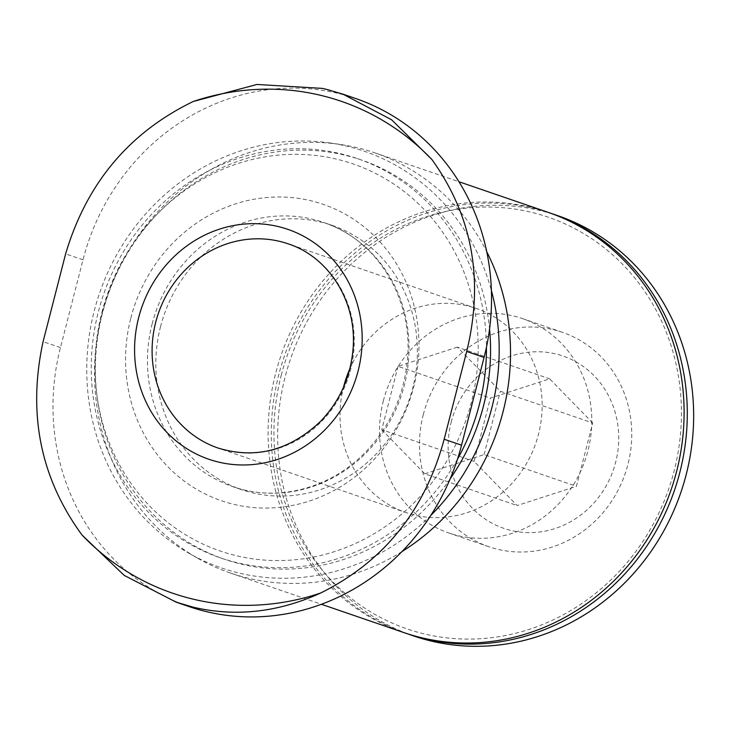 <?xml version="1.0" encoding="UTF-8"?>
<svg xmlns="http://www.w3.org/2000/svg" width="730" height="730" viewBox="0 0 730 730"><rect width="100%" height="100%" fill="white"/><g stroke="black" fill="none" stroke-linecap="round" stroke-linejoin="round"><path stroke-width="0.55" stroke-dasharray="3.65 2.74" d="M592.714 422.962L549.69 378.843L490.405 398.069L474.135 461.424L517.159 505.543L576.454 486.317L592.714 422.962L500.36 391.253L457.336 347.124L549.69 378.843M451.186 422.177A91.104 84.589 109 0 1 594.156 375.813A91.104 84.589 109 0 1 554.937 528.584A91.104 84.589 109 0 1 451.186 422.177M355.683 98.513A222.157 206.271 -71 0 0 83.001 259.834L60.462 347.608A222.157 206.271 -71 0 0 188.851 606.52M160.509 326.757A139.686 129.694 109 0 1 331.968 225.324A139.686 129.694 109 0 1 409.265 399.556A139.686 129.694 109 0 1 241.238 489.547A139.686 129.694 109 0 1 160.509 326.757M101.881 312.495A204.637 190.001 109 0 1 423.008 208.342A204.637 190.001 109 0 1 334.915 551.479A204.637 190.001 109 0 1 101.881 312.495M457.518 459.097A211.043 195.95 109 0 1 220.314 557.82A211.043 195.95 109 0 1 98.34 311.856A211.043 195.95 109 0 1 357.39 158.602A211.043 195.95 109 0 1 486.445 347.261M450.2 478.798A211.043 195.95 109 0 1 224.429 559.235A211.043 195.95 109 0 1 102.465 313.27A211.043 195.95 109 0 1 361.505 160.016A211.043 195.95 109 0 1 489.556 328.984M430.819 515.417A220.25 204.5 109 0 1 188.723 553.121A220.25 204.5 109 0 1 94.152 311.245A220.25 204.5 109 0 1 329.586 142.907A220.25 204.5 109 0 1 491.399 290.577M401.947 551.606A222.157 206.271 109 0 1 230.379 573.023A222.157 206.271 109 0 1 197.383 558.067A222.157 206.271 109 0 1 101.99 314.11A222.157 206.271 109 0 1 339.45 144.321A222.157 206.271 109 0 1 374.673 152.789A222.157 206.271 109 0 1 486.718 251.668M403.955 632.618A222.157 206.271 109 0 1 275.566 373.714A222.157 206.271 109 0 1 548.248 212.393M281.251 375.257A217.622 202.055 109 0 1 622.763 264.497A217.622 202.055 109 0 1 529.067 629.406A217.622 202.055 109 0 1 281.251 375.257M405.551 633.156A222.157 206.271 109 0 1 278.75 374.809A222.157 206.271 109 0 1 549.836 212.95M413.509 635.903A222.157 206.271 109 0 1 285.12 376.99A222.157 206.271 109 0 1 557.802 215.679M383.341 400.889A113.342 105.239 109 0 1 522.461 318.59A113.342 105.239 109 0 1 585.186 459.964A113.342 105.239 109 0 1 448.84 532.991A113.342 105.239 109 0 1 383.341 400.889M423.3 414.613A113.342 105.239 109 0 1 562.428 332.305A113.342 105.239 109 0 1 625.154 473.688A113.342 105.239 109 0 1 488.808 546.706A113.342 105.239 109 0 1 423.3 414.613M457.336 347.124L398.042 366.351L490.405 398.069M398.042 366.351L381.772 429.705L474.135 461.424M381.772 429.705L424.796 473.825L517.159 505.543M424.796 473.825L484.09 454.598L576.454 486.317M484.09 454.598L500.36 391.253M349.807 368.869A107.949 100.229 109 0 1 476.124 308.379A107.949 100.229 109 0 1 535.866 443.028A107.949 100.229 109 0 1 406.008 512.579A107.949 100.229 109 0 1 343.501 387.247M130.825 318.098A156.685 145.48 109 0 1 376.716 238.363A156.685 145.48 109 0 1 309.255 501.09A156.685 145.48 109 0 1 130.825 318.098M152.15 323.883A139.686 129.694 109 0 1 323.6 222.449A139.686 129.694 109 0 1 400.907 396.691A139.686 129.694 109 0 1 232.879 486.682A139.686 129.694 109 0 1 152.15 323.883M83.001 259.834L65.627 253.867M60.462 347.608L43.088 341.649M476.124 308.379L288.213 243.857A107.949 100.229 109 0 1 347.954 378.505A107.949 100.229 109 0 1 218.106 448.056L406.008 512.579M331.968 225.324L323.6 222.449C376.762 239.577 413.627 298.752 407.376 360.41C403.854 395.87 389.984 426.356 365.757 451.879C330.435 488.89 276.971 502.386 232.879 486.682L241.238 489.547M220.314 557.82L224.429 559.235M357.39 158.602L361.505 160.016M188.723 553.121L197.383 558.067M329.586 142.907L339.45 144.321M230.379 573.023L321.437 604.285M374.673 152.789L458.933 181.724M448.84 532.991L488.808 546.706M522.461 318.59L562.428 332.305"/><path stroke-width="1.09" d="M176.122 602.15L188.851 606.52A222.157 206.271 -71 0 0 461.533 445.2L484.072 357.417A222.157 206.271 -71 0 0 355.683 98.513L342.954 94.143M486.445 347.261A211.043 195.95 109 0 1 457.518 459.097M489.556 328.984A211.043 195.95 109 0 1 450.2 478.798M491.399 290.577A220.25 204.5 109 0 1 430.819 515.417M486.718 251.668A222.157 206.271 109 0 1 401.947 551.606M458.933 181.724L548.248 212.393A222.157 206.271 109 0 1 671.189 489.492A222.157 206.271 109 0 1 403.955 632.618L321.437 604.285M549.836 212.95A222.157 206.271 109 0 1 551.433 213.489A222.157 206.271 109 0 1 674.374 490.587A222.157 206.271 109 0 1 407.139 633.713A222.157 206.271 109 0 1 405.551 633.156M551.433 213.489L557.802 215.679A222.157 206.271 109 0 1 680.743 492.777A222.157 206.271 109 0 1 413.509 635.903L407.139 633.713M431.914 159.532C472.511 216.062 484.109 280.037 466.698 351.459L444.159 439.241C424.97 510.398 383.788 561.671 320.607 593.043A259.999 241.402 109 0 1 81.997 534.99C40.442 478.123 27.475 413.673 43.088 341.649L65.627 253.867C86.614 183.321 129.173 132.522 193.304 101.47A259.999 241.402 109 0 1 431.914 159.532L391.627 119.793L342.945 94.161L326.584 89.379L322.441 88.403L256.969 84.461L193.304 101.47M81.997 534.99L124.173 575.377L176.122 602.131L193.605 607.296C236.009 617.06 278.34 612.315 320.607 593.043M138.663 317.614A121.554 112.858 109 0 1 329.412 255.755A121.554 112.858 109 0 1 277.081 459.571A121.554 112.858 109 0 1 138.663 317.614M343.501 387.247A107.949 100.229 109 0 1 343.62 386.763A107.949 100.229 109 0 1 349.807 368.869M484.072 357.417L466.698 351.459M461.533 445.2L444.159 439.241M155.718 322.24A107.949 100.229 109 0 1 288.213 243.857C329.148 257.033 357.755 302.649 352.928 350.455C350.199 377.866 339.477 401.436 320.753 421.155C289.837 450.51 255.619 459.471 218.106 448.056A107.949 100.229 109 0 1 155.718 322.24M329.367 90.073L322.441 88.403"/></g></svg>
